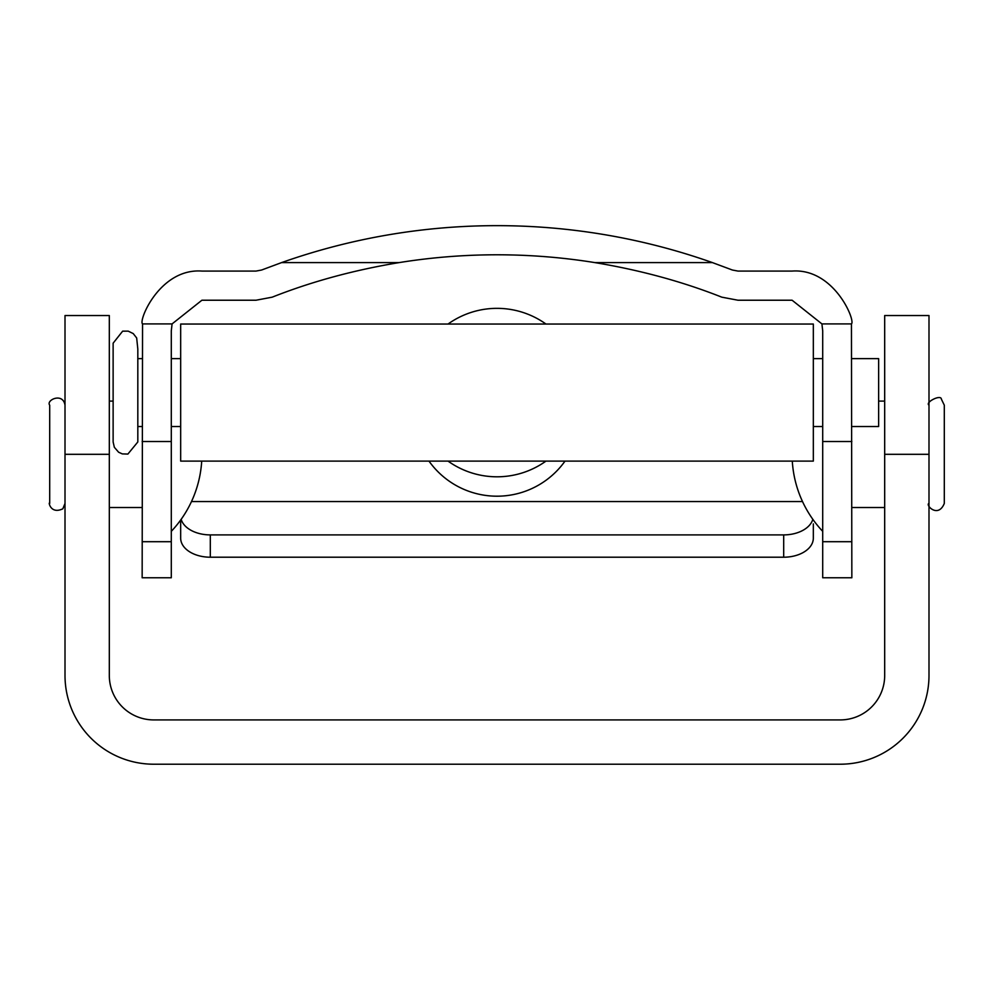 <?xml version="1.0" encoding="UTF-8"?>
<svg xmlns="http://www.w3.org/2000/svg" width="994" height="994" viewBox="0 0 994 994"><rect width="100%" height="100%" fill="white"/><g stroke="black" fill="none" stroke-linecap="round" stroke-linejoin="round"><path stroke-width="1.49" d="M142.154 577.775L142.552 323.907C138.216 320.863 159.872 268.007 201.906 271.076L256.017 271.076L261.584 270.033L281.563 262.602A646.473 646.473 0 0 1 712.437 262.602L732.416 270.033L737.983 271.076L792.094 271.076C834.128 268.007 855.784 320.863 851.448 323.907L851.846 577.775L822.709 577.775L822.709 330.84L821.914 323.907L792.094 300.225L737.983 300.225L721.806 297.169C682.642 281.662 640.347 270.144 594.909 262.602A617.336 617.336 0 0 0 399.091 262.602C353.653 270.144 311.358 281.662 272.194 297.169L256.017 300.225L201.906 300.225L172.086 323.907L171.291 330.84L171.291 577.775L142.154 577.775M840.241 719.917L153.759 719.917A44.444 44.444 0 0 1 109.315 675.46L109.315 315.533L65.008 315.533L65.008 675.46A88.752 88.752 0 0 0 153.759 764.212L840.241 764.212A88.752 88.752 0 0 0 928.992 675.46L928.992 315.533L884.685 315.533L884.685 675.46A44.444 44.444 0 0 1 840.241 719.917M448.033 324.044A84.217 84.217 0 0 1 545.967 324.044M180.672 324.044L180.672 461.104L813.328 461.104L813.328 324.044L180.672 324.044M448.033 461.104A84.217 84.217 0 0 0 545.967 461.104M137.818 349.056L137.818 441.957L127.878 454.072L122.299 453.898L118.609 452.22L114.347 447.3L113.13 441.957L113.13 343.191L122.647 331.164L128.226 331.151L133.233 333.586L136.675 337.972L137.818 349.056M142.154 358.623L137.818 358.623L137.818 426.525L142.154 426.525M851.846 358.623L878.634 358.623L878.634 426.525L851.846 426.525M65.008 503.449L62.833 508.804C49.998 514.929 48.209 500.529 49.7 503.449L49.7 405.167C45.761 400.147 62.97 392.071 65.008 405.167M928.992 405.167C924.731 402.346 941.057 394.071 941.368 399.141L944.3 405.167L944.3 503.449C937.976 518.893 924.917 504.567 928.992 503.449M812.831 519.315A29.634 19.048 180 0 1 783.694 534.896L783.694 557.212A29.634 19.048 0 0 0 813.328 538.164L813.328 523.888M180.672 520.011L180.672 538.164A29.634 19.048 0 0 0 210.306 557.212L210.306 534.896L783.694 534.896M210.306 557.212L783.694 557.212M210.306 534.896A29.634 19.048 180 0 1 181.169 519.315M428.986 461.104A83.459 83.459 0 0 0 565.014 461.104M172.086 323.907L142.552 323.907M399.091 262.602L281.563 262.602M712.437 262.602L594.909 262.602M851.448 323.907L821.914 323.907M171.291 441.522L142.154 441.522M851.846 441.522L822.709 441.522M171.291 541.705L142.154 541.705M851.846 541.705L822.709 541.705M65.008 454.308L109.315 454.308M884.685 454.308L928.992 454.308M191.482 501.56L802.518 501.56M171.291 426.525L180.672 426.525M813.328 426.525L822.709 426.525M171.291 358.623L180.672 358.623M813.328 358.623L822.709 358.623M171.291 531.355A112.235 112.235 0 0 0 201.707 461.104M113.13 401.091L109.315 401.091M142.154 507.524L109.315 507.524M792.293 461.104A112.235 112.235 0 0 0 822.709 531.355M851.846 507.524L884.685 507.524M878.634 401.091L884.685 401.091"/></g></svg>
